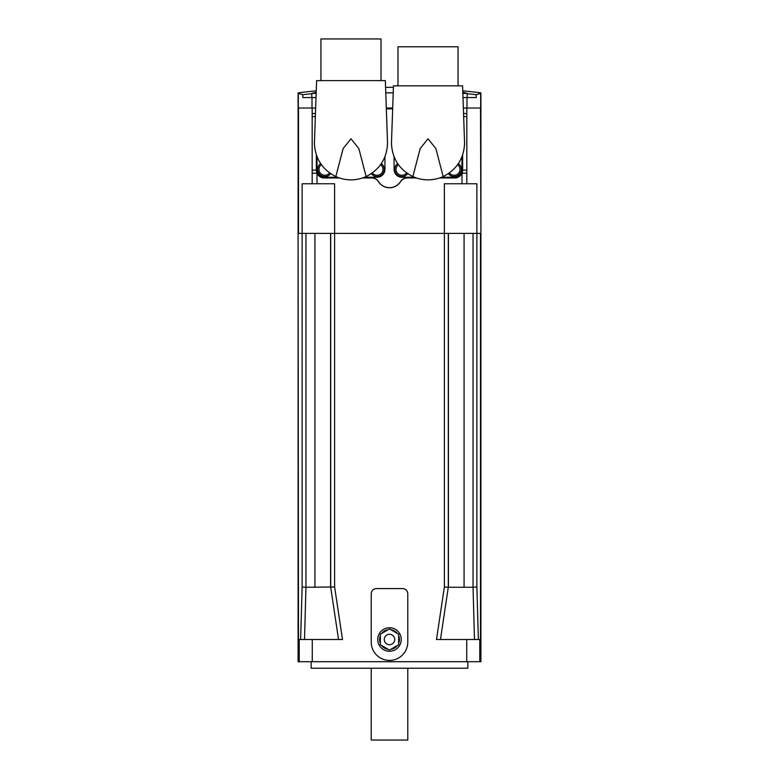 <?xml version="1.0" encoding="UTF-8"?>
<svg xmlns="http://www.w3.org/2000/svg" width="779" height="779" viewBox="0 0 779 779"><rect width="100%" height="100%" fill="white"/><g stroke="black" fill="none" stroke-linecap="round" stroke-linejoin="round"><path stroke-width="1.17" d="M389.5 651.254A11.753 11.753 0 0 0 401.253 639.501A11.753 11.753 0 0 0 389.5 627.747A11.753 11.753 0 0 0 377.747 639.501A11.753 11.753 0 0 0 389.5 651.254M397.417 633.522A9.923 9.923 0 0 0 390.727 629.656M398.644 643.366A9.923 9.923 0 0 0 398.644 635.635M390.727 649.345A9.923 9.923 0 0 0 397.417 645.489M389.5 644.72A5.219 5.219 0 0 0 394.719 639.501A5.219 5.219 0 0 0 389.5 634.281A5.219 5.219 0 0 0 384.281 639.501A5.219 5.219 0 0 0 389.5 644.72M381.583 645.489A9.923 9.923 0 0 0 388.273 649.345M380.356 635.635A9.923 9.923 0 0 0 380.356 643.366M388.273 629.656A9.923 9.923 0 0 0 381.583 633.522M389.5 628.945L380.356 634.223L380.356 644.778L389.5 650.056L398.644 644.778L398.644 634.223L389.5 628.945M389.5 660.397A18.277 18.277 0 0 0 407.777 642.11L407.777 593.793A5.219 5.219 0 0 0 402.558 588.573L376.442 588.573A5.219 5.219 0 0 0 371.223 593.793L371.223 642.11A18.277 18.277 0 0 0 389.5 660.397M467.848 661.702L467.848 668.226L311.152 668.226L311.152 661.702M407.777 668.226L407.777 740.05L371.223 740.05L371.223 668.226M467.196 93.694A728.862 728.862 0 0 1 476.232 94.717L480.672 93.353A725.531 6.329 -90 0 1 480.906 92.867L480.906 661.702L466.728 661.702L466.728 639.501L436.503 639.501L444.381 586.976L444.381 233.388L302.135 233.388L302.125 183.766L312.165 183.766L312.165 108.028M338.544 639.501L330.705 587.269L330.705 233.388L334.619 233.388L334.619 586.976L342.497 639.501L312.272 639.501L312.272 661.702L298.094 661.702L298.094 233.388L298.484 639.501L312.272 639.501M466.728 661.702L312.272 661.702M300.626 639.501L302.125 586.976L302.125 233.388L298.094 233.388L298.094 92.867A725.531 6.329 90 0 1 298.328 93.353L302.768 94.717A728.862 728.862 0 0 1 311.804 93.694M334.619 586.976L305.962 587.269L304.511 639.501M466.835 108.028L466.835 183.766L476.875 183.766L476.865 233.388L444.381 233.388L448.295 233.388L448.295 587.269L473.038 587.269L473.038 233.388L448.295 233.388M480.516 108.028L480.906 233.388L476.875 233.388L476.875 586.976L478.374 639.501M473.038 233.388L480.516 233.388L480.516 639.501L479.786 639.501L479.786 661.702M298.484 108.028L298.484 233.388L305.962 233.388L305.962 587.269L302.125 586.976M466.728 639.501L479.786 639.501M338.427 639.501L327.433 639.501M474.489 639.501L473.038 587.269L476.875 586.976M444.381 586.976L448.295 587.269L440.456 639.501M480.906 92.867A731.267 731.267 0 0 0 462.755 90.812M316.245 90.812A731.267 731.267 0 0 0 298.094 92.867M393.414 87.355A731.053 731.053 0 0 0 385.586 87.355A731.053 731.053 0 0 1 393.414 87.355M311.804 97.579L311.804 93.402L316.157 93.402M462.843 93.402L467.196 93.402L467.196 97.579M464.342 93.402L463.505 93.402M315.388 93.402L313.586 93.402M385.78 92.876A725.531 725.531 0 0 1 393.22 92.876M476.232 94.717L476.232 97.579L462.989 97.579M302.768 94.717L302.768 97.579L316.011 97.579M392.694 108.028L386.306 108.028L392.694 108.028M315.651 108.028L298.328 108.028L298.328 93.353M480.906 108.028L463.349 108.028M480.672 108.028L480.672 93.353M362.819 177.875L371.846 177.875C374.699 177.963 376.919 179.189 378.497 181.565L378.438 181.643A13.058 13.058 0 0 0 400.562 181.643L400.503 181.565C402.081 179.189 404.301 177.963 407.154 177.875L416.181 177.875M378.438 181.643C376.851 179.277 374.641 178.05 371.797 177.972L371.846 177.875M316.371 155.089L316.371 170.134A7.839 7.839 0 0 0 324.21 177.972L339.401 177.972M362.556 177.972L371.797 177.972M444.381 183.766L444.381 233.388L334.619 233.388L334.581 183.766L312.165 183.766M439.599 177.972L454.79 177.972A7.839 7.839 0 0 0 462.629 170.134L462.629 155.089M407.154 177.875L416.444 177.972M407.203 177.972C404.359 178.05 402.149 179.277 400.562 181.643M392.665 108.758L386.335 108.758M392.665 108.856L386.335 108.856M316.469 155.352L316.469 170.134A7.741 7.741 0 0 0 324.21 177.875L339.138 177.875M378.497 181.565A12.97 12.97 0 0 0 400.503 181.565M439.862 177.875L454.79 177.875A7.741 7.741 0 0 0 462.531 170.134L462.531 155.352M315.456 113.539L312.165 113.539M316.995 183.766L316.995 173.191L312.165 173.191M466.835 113.539L463.544 113.539M466.835 173.191L462.005 173.191L462.005 183.766L444.458 183.766M330.705 233.388L305.962 233.388M385.809 93.665L385.352 80.607L316.605 80.607L314.414 143.287C315.106 158.517 322.243 169.608 335.817 176.56L343.13 148.565L350.978 138.789L358.827 148.565L366.14 176.56A36.564 36.564 0 0 1 335.817 176.56M320.948 80.607L320.948 38.95L381.009 38.95L381.009 80.607M317.676 169.403A7.186 7.186 0 0 0 330.637 173.668A7.186 7.186 0 0 1 317.676 169.403A7.186 7.186 0 0 1 320.597 163.629M384.281 169.403A7.186 7.186 0 0 1 371.32 173.668A7.186 7.186 0 0 0 384.281 169.403A7.186 7.186 0 0 0 381.359 163.629M364.553 177.242L377.094 177.242A7.839 7.839 0 0 0 384.933 169.403L384.933 156.852M317.024 156.852L317.024 169.403A7.839 7.839 0 0 0 324.862 177.242L337.404 177.242M385.352 80.607L387.543 143.287C386.851 158.517 379.714 169.608 366.14 176.56M463.038 98.884L462.58 85.826L393.463 85.826L391.457 143.287C392.149 158.517 399.286 169.608 412.86 176.56L420.173 148.565L428.022 138.789L435.87 148.565L443.183 176.56A36.564 36.564 0 0 1 412.86 176.56M397.991 85.826L397.991 46.789L458.052 46.789L458.052 85.826M394.719 169.403A7.186 7.186 0 0 0 407.68 173.668A7.186 7.186 0 0 1 394.719 169.403A7.186 7.186 0 0 1 397.641 163.629M461.324 169.403A7.186 7.186 0 0 1 448.363 173.668A7.186 7.186 0 0 0 461.324 169.403A7.186 7.186 0 0 0 458.403 163.629M441.596 177.242L454.138 177.242A7.839 7.839 0 0 0 461.976 169.403L461.976 156.852M394.067 156.852L394.067 169.403A7.839 7.839 0 0 0 401.906 177.242L414.447 177.242M462.58 85.826L464.586 143.287C463.894 158.517 456.757 169.608 443.183 176.56M299.214 661.702L299.214 639.501M314.92 233.388L314.92 587.269M330.588 233.388L330.588 587.269M448.412 233.388L448.412 587.269M464.08 233.388L464.08 587.269M312.009 108.028L312.009 97.579M466.991 108.028L466.991 97.579M316.469 170.134L312.184 170.134M462.531 170.134L466.816 170.134M315.349 116.597L312.184 116.597M466.816 116.597L463.651 116.597M466.835 183.766L462.005 183.766M321.337 164.7A5.872 5.872 0 0 0 323.003 174.973A5.872 5.872 0 0 0 329.566 172.928M372.391 172.928A5.872 5.872 0 0 0 382.966 169.403A5.872 5.872 0 0 0 380.619 164.7M398.381 164.7A5.872 5.872 0 0 0 400.046 174.973A5.872 5.872 0 0 0 406.609 172.928M449.434 172.928A5.872 5.872 0 0 0 460.019 169.403A5.872 5.872 0 0 0 457.663 164.7M311.804 93.402L316.196 92.175M462.804 92.175L467.196 93.402"/></g></svg>
